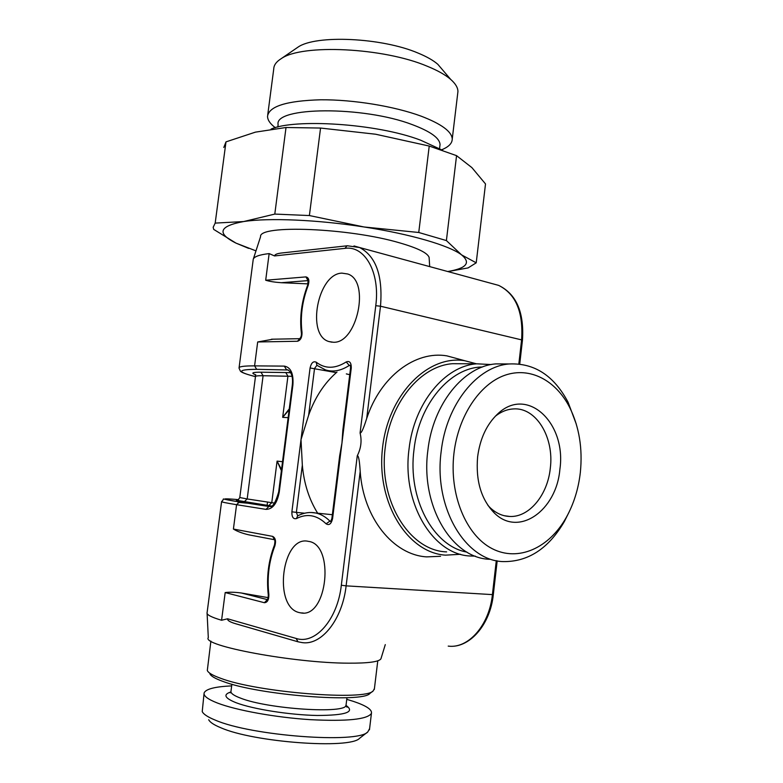 <?xml version="1.0" encoding="UTF-8"?>
<svg xmlns="http://www.w3.org/2000/svg" width="783" height="783" viewBox="0 0 783 783"><rect width="100%" height="100%" fill="white"/><g stroke="black" fill="none" stroke-linecap="round" stroke-linejoin="round"><path stroke-width="1.17" d="M495.336 416.223C500.993 411.76 506.944 409.333 513.198 408.941C536.061 406.954 554.354 437.296 550.302 468.244C547.66 494.915 529.298 517.455 509.802 516.467C502.706 516.203 496.216 513.345 490.334 507.893L487.946 505.417M559.884 469.311C566.706 423.016 527.028 385.256 497.459 414.148C486.644 424.484 480.038 438.686 477.63 456.763C475.584 480.684 481.154 499.427 494.337 512.992C518.796 537.539 556.537 510.438 559.884 469.311M566.266 517.455C573.763 503.949 578.461 488.935 580.34 472.423C582.748 448.532 579.214 426.911 569.74 407.571C555.93 380.332 529.954 366.473 504.829 375.272C479.754 384.032 458.349 415.842 453.974 453.161C449.031 494.337 465.983 535.308 492.135 548.648C518.277 562.204 549.196 547.983 566.266 517.455L564.289 521.654C548.491 548.638 528.104 561.949 503.136 561.597C465.327 560.745 433.606 507.619 441.152 451.634C446.261 404.312 477.415 366.101 509.39 363.958C534.398 362.901 553.963 375.644 568.067 402.198L576.278 424.092M569.27 511.7L564.289 521.654M489.688 559.287C451.957 558.387 420.334 505.838 427.851 450.528C432.93 403.774 463.967 366.013 495.874 363.899L509.39 363.958M505.798 363.948L495.874 363.899M482.387 367.012C450.705 367.051 418.993 403.578 414.011 449.559C407.414 498.536 433.283 546.348 466.932 552.113M491.244 364.555L476.749 363.811C444.959 365.896 414.08 403.02 409.049 448.962C401.591 503.322 433.068 555.039 470.671 556.018L475.31 556.126M462.42 363.752L452.574 363.704C420.941 365.749 390.296 402.061 385.314 446.995C377.944 500.151 409.215 550.821 446.623 551.888M476.436 363.811L464.838 360.738C427.821 354.464 387.732 394.965 382.398 449.09C376.545 503.146 407.689 552.798 445.498 555.157L460.512 554.276M297.628 641.688L236.192 623.894C230.124 622.162 227.256 620.469 227.599 618.785L296.101 638.439C315.177 644.898 337.542 619.637 341.329 585.234L357.273 455.755C361.041 448.385 361.981 440.79 360.082 432.97C361.286 433.479 363.488 428.653 366.698 418.484C380.479 376.28 415.548 350.481 446.887 355.864L459.631 359.328M357.273 455.755C358.585 455.471 359.554 460.698 360.19 471.435C363.322 518.268 393.418 555.01 426.725 556.879L440.555 556.292M349.737 374.685L346.331 373.902M332.579 518.61L331.884 518.463L339.685 455.667L341.965 442.972L332.579 518.61C331.297 523.954 329.124 525.677 326.061 523.788C316.812 514.96 306.936 513.227 296.444 518.581C293.282 519.335 291.756 517.074 291.883 511.808L301.015 439.586L308.649 415.166C314.903 397.607 324.133 383.425 336.338 372.63L336.974 372.111M351.273 367.981L341.965 442.972L342.837 430.249L350.559 368.088L351.273 367.981C351.332 362.627 349.649 360.62 346.213 361.942C335.075 368.94 325.062 369.018 316.185 362.167C313.298 360.934 311.262 362.862 310.078 367.961L301.015 439.586L302.336 465.151C303.921 483.307 309.031 499.319 317.663 513.198M331.532 514.627L332.354 514.637M360.082 432.97L375.762 305.703C380.284 272.455 364.809 245.333 345.009 248.348L274.549 255.933L269.146 253.594L265.691 280.236L305.918 276.898C308.815 277.554 309.579 280.392 308.189 285.394C302.169 301.201 300.114 316.88 302.023 332.442C302.101 337.375 300.603 340.321 297.511 341.261L257.685 341.965L273.042 339.186M227.599 618.785L221.579 620.253C211.332 617.219 206.487 614.704 207.064 612.688M341.907 273.13C317.673 273.649 305.996 335.3 328.929 341.554L333.235 342.24C357.107 343.962 370.535 280.921 347.711 273.991L341.907 273.13M299.341 612.609C272.729 607.099 281.919 534.926 308.277 541.337L308.336 541.356C335.085 544.195 327.49 618.55 300.838 612.903L299.341 612.609M207.103 613.49L208.307 637.646C201.348 645.711 293.987 663.093 348.455 663.172C368.137 663.279 378.952 661.841 380.92 658.846L381.125 658.17M221.579 620.253L225.181 592.565C229.458 591.997 234.851 592.134 241.35 592.995L268.168 597.644M274.412 539.702L248.808 534.838C242.29 533.321 237.161 531.383 233.412 529.054L272.641 536.375C275.459 537.833 276.193 541.033 274.853 545.966C268.951 561.264 266.964 577.433 268.863 594.463C268.951 599.778 267.463 602.528 264.4 602.714L225.181 592.565M308.071 283.877L281.312 282.712C274.735 282.252 269.528 281.42 265.691 280.236M253.173 259.555C253.712 256.765 259.036 254.778 269.146 253.594M274.549 255.933C274.784 254.485 277.143 253.506 281.635 252.997L283.045 252.84M429.211 258.879L429.113 257.392C427.528 252.948 417.77 248.123 399.839 242.916C349.365 227.892 258.41 224.457 260.563 236.691L253.369 258.938M255.972 250.873L236.006 243.131C216.441 233.285 218.995 226.091 243.66 221.55C268.373 217.674 317.575 219.71 364.075 226.982C410.752 234.117 449.501 245.588 461.549 254.857C471.16 262.794 466.551 268.354 447.729 271.515M309.393 215.55L274.794 214.082L243.66 221.55L215.188 223.106L225.993 141.87L255.415 132.141L286.02 127.502L320.56 128.05L309.393 215.55L364.075 226.982L418.748 232.482L446.398 240.567L461.549 254.857L476.221 262.824L468.097 267.903L447.954 271.584M286.02 127.502L274.794 214.082M320.56 128.05L375.615 134.226L429.231 146.049L418.748 232.482M476.221 262.824L485.509 183.936L471.895 167.611L456.558 155.651L429.231 146.049M277.799 127.091L278.112 124.654C273.864 106.703 363.214 105.754 412.377 124.663C430.425 131.436 439.654 138.062 440.046 144.542L439.85 146.186M441.72 149.759C448.688 146.91 452.192 143.338 452.241 139.022C451.83 131.583 441.465 123.959 421.127 116.158C394.515 106.302 353.397 99.539 320.756 99.784C286.676 100.753 268.941 106.273 267.541 116.344C267.571 120.024 270.174 123.822 275.362 127.737M267.747 114.749L273.747 68.924C273.854 65.087 276.37 61.651 281.283 58.608C302.062 43.76 383.484 47.587 427.215 66.222C437.55 70.421 445.37 74.816 450.685 79.406C455.5 83.644 457.918 87.686 457.938 91.542L452.241 139.022M457.673 93.725L457.938 91.542M442.728 70.069L437.824 64.304C433.332 60.399 426.823 56.689 418.279 53.156C382.173 37.574 315.843 34.55 298 47.137L295.964 48.536M369.596 728.63L367.804 731.909L359.632 738.261C350.285 749.4 253.379 742.353 220.591 727.652C213.857 724.862 209.893 722.22 208.699 719.734M367.804 731.909C358.134 743.83 250.991 735.922 215.129 720.057C207.769 717.052 203.472 714.223 202.229 711.581L204.03 693.738M231.67 685.879C215.159 686.652 205.988 688.971 204.157 692.818C203.257 695.803 207.652 699.19 217.341 702.997C236.172 710.298 275.41 717.434 310.146 719.655C347.084 721.515 367.511 719.42 371.436 713.362C372.268 709.672 366.238 705.679 353.348 701.362L346.752 699.336M374.431 688.521L373.227 690.851L369.948 693.405C362.852 703.369 258.165 695.128 222.715 681.327C215.08 678.567 210.813 676.042 209.893 673.752M373.227 690.851C366.111 701.049 257.255 692.436 220.542 678.244C212.643 675.396 208.229 672.812 207.309 670.473L210.891 641.101M225.993 141.87L223.791 147.478M456.558 155.651L446.398 240.567M215.188 223.106L213.172 227.276L213.69 229.39L236.006 243.131L248.632 248.377M282.536 461.706L277.084 461.118L281.391 470.632M237.572 500.171C234.685 500.112 236.887 500.65 244.198 501.795L247.183 498.957L271.77 502.686L277.084 461.118L281.518 469.653M290.679 372.708L285.766 372.551L287.929 376.183L282.673 417.339L289.142 409.842M288.144 417.672L282.673 417.339L289.26 408.883M496.295 560.648L492.409 594.61L346.125 585.86L360.19 471.435M493.329 594.561L492.409 594.61C489.297 625.284 468.351 648.882 448.219 646.112C468.909 648.862 490.217 625.333 493.319 594.581L497.185 560.824M257.685 341.965L254.583 365.876L284.327 366.111C290.796 367.276 293.654 373.56 292.901 384.962L279.257 492.067C277.094 503.518 272.67 509.283 265.995 509.381L236.574 504.683L239.51 501.913C220.463 498.84 220.15 498.086 238.57 499.632M233.412 529.054L236.574 504.683C225.993 502.98 221.002 501.932 221.609 501.541C226.424 497.655 216.343 498.556 239.412 501.903L268.863 506.493L239.51 501.913M291.883 511.808L296.375 512.376L302.336 465.151M297.716 515.87L296.375 512.376L304.665 513.217M330.592 521.547L329.927 521.135C325.571 516.8 320.854 514.088 315.774 513.002L311.243 512.503M330.876 521.233L329.927 521.135L326.061 523.788M296.101 638.439L298.029 641.806L302.248 642.618C321.529 645.613 342.367 619.598 346.125 585.86L341.329 585.234M248.045 503.244L237.973 502.314M244.198 501.795L271.476 506.024M256.687 369.331C237.073 369.449 236.662 371.876 255.454 376.623C242.515 373.354 240.929 371.719 240.41 371.122L239.03 368.118C238.688 366.581 243.865 365.837 254.583 365.876L256.687 369.331L288.124 369.987M281.312 282.712L308.032 280.608L307.778 284.826C301.572 301.073 299.449 317.242 301.406 333.323M366.698 418.484L380.499 306.212C382.946 275.792 375.987 256.237 359.612 247.526L353.985 245.94M375.762 305.703L380.499 306.212L521.595 339.881L518.835 363.958M492.37 283.671L498.644 285.384C515.811 293.938 523.455 312.104 521.595 339.881L522.457 340.233L519.726 364.046M308.649 415.166L314.541 368.46L316.9 365.309L325.522 369.919C333.078 372.277 340.996 370.79 349.277 365.446L350.422 365.681M522.447 340.262L522.457 340.233C524.297 312.309 516.359 294.026 498.644 285.384L359.612 247.526L347.368 245.774M345.009 248.348L346.996 245.813L281.635 252.997M346.037 705.424C355.443 712.001 345.871 715.349 317.311 715.476C289.974 715.006 252.929 709.153 236.221 702.772C224.652 698.152 222.852 694.56 230.809 691.986M346.125 704.475L346.037 705.189C346.556 714.106 268.08 709.134 240.596 698.142C233.588 695.5 230.388 693.141 231.005 691.066L231.885 684.215M310.078 367.961L336.338 372.63M316.185 362.167L316.929 365.318M346.213 361.942L349.277 365.446L350.549 365.221L350.559 368.059M299.713 338.687L271.515 339.215M297.511 341.261L299.772 338.638M302.023 332.442L301.426 333.47C301.494 335.838 300.907 337.581 299.644 338.696M308.189 285.394L307.778 284.826M305.918 276.898L308.032 280.608M284.327 366.111L286.461 369.674L287.948 369.909C291.687 372.346 293.136 377.377 292.304 385.011M285.766 372.551L260.954 372.199C252.283 372.15 250.57 373.021 255.796 374.822M260.954 372.199L263.098 375.723C257.852 375.644 255.307 375.957 255.464 376.672L239.794 497.538L247.183 498.957L263.098 375.723L291.99 376.31M268.745 505.603L271.77 502.686L274.608 503.107M292.901 384.962L292.304 385.03L278.67 491.978C272.631 512.552 269.156 504.82 268.863 506.493L265.995 509.381M279.257 492.067L278.67 491.978M272.641 536.375L274.461 539.751C275.019 540.094 275.029 541.836 274.49 544.968C268.393 560.755 266.337 577.433 268.295 595.002M274.853 545.966L274.49 544.968M268.863 594.463L268.305 595.08C268.187 597.958 267.796 599.524 267.15 599.768L267.541 599.651M264.4 602.714L267.306 599.631M267.326 599.612L241.35 592.995M296.444 518.581L297.609 515.928M509.802 516.467L504.399 515.743M490.334 507.893L494.337 512.992M569.74 407.571L568.067 402.198M452.574 363.704L476.749 363.811M464.838 360.738L446.887 355.864M332.344 514.715L315.774 513.002C309.569 511.798 303.471 512.796 297.481 515.997M380.92 658.846L385.285 644.605M207.113 612.56L221.589 501.678M253.134 260.132L239.089 367.677M429.113 257.392L429.691 266.611M439.566 148.516L440.046 144.542M437.824 64.304L450.685 79.406M298 47.137L281.283 58.608M267.111 505.348L267.532 502.04M371.436 713.362L369.459 729.805M345.743 705.737L347.035 707.196L346.037 705.189L346.957 697.682M230.222 692.847L230.916 691.634M377.778 660.813L374.313 689.49M255.493 376.447L255.327 374.773M239.794 497.596C238.101 500.053 237.19 500.973 237.053 500.366L271.486 506.014M331.884 518.473L330.671 521.566M331.982 342.2L328.929 341.554M300.838 612.903L303.207 613.001M271.075 129.097C293.684 118.664 376.271 123.127 420.716 140.226L442.659 150.326"/></g></svg>
